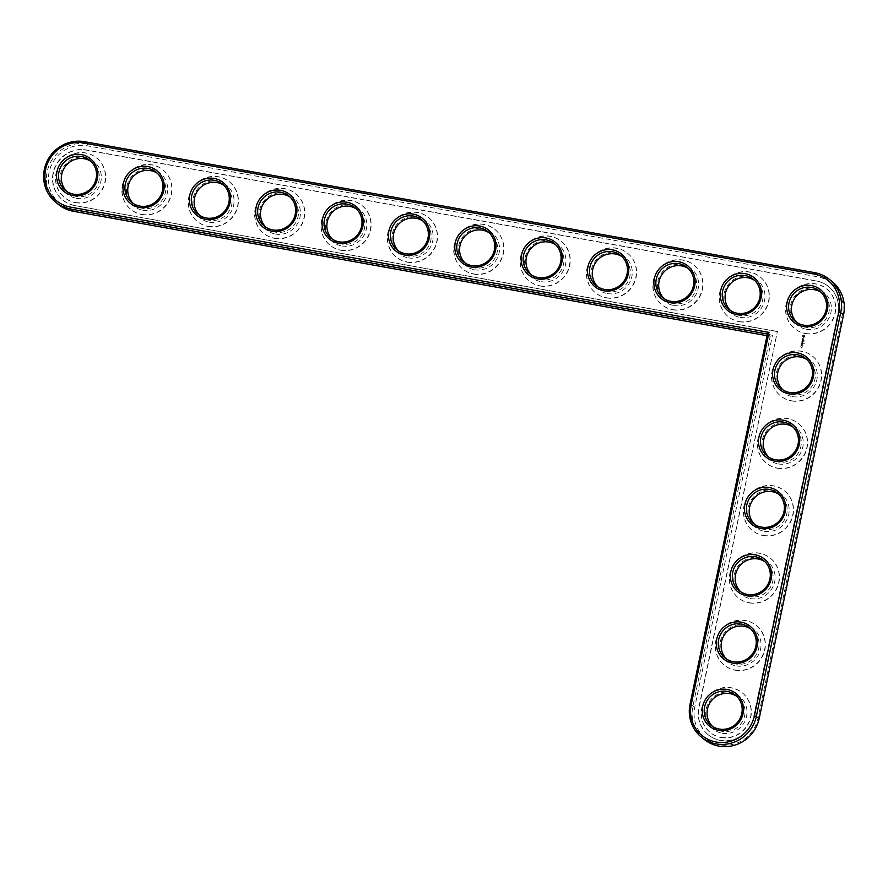 <?xml version="1.0" encoding="UTF-8"?>
<svg xmlns="http://www.w3.org/2000/svg" width="888" height="888" viewBox="0 0 888 888"><rect width="100%" height="100%" fill="white"/><g stroke="black" fill="none" stroke-linecap="round" stroke-linejoin="round"><path stroke-width="0.67" stroke-dasharray="4.44 3.33" d="M767.365 334.01L770.196 336.263L767.021 335.697M704.428 739.549A34.632 33.455 128.6 0 1 692.851 706.526L770.196 336.263L772.471 335.198L74.015 209.923A32.978 31.846 128.6 0 1 49.118 172.205A32.978 31.846 128.6 0 1 87.401 145.832L817.448 276.779A32.978 31.846 128.6 0 1 842.346 314.496L757.964 718.414A32.978 31.846 128.6 0 1 719.669 744.799A32.978 31.846 128.6 0 1 694.782 707.081L772.471 335.198M58.763 204.684A34.632 33.455 128.6 0 1 49.817 163.803A34.632 33.455 128.6 0 1 87.401 143.945L817.448 274.892A34.632 33.455 128.6 0 1 832.023 281.485M796.958 322.522A19.392 18.737 -51.4 0 0 798.312 323.72A19.392 18.737 -51.4 0 0 806.482 327.406A19.392 18.737 -51.4 0 0 827.527 316.295A19.392 18.737 -51.4 0 0 822.51 293.395A19.392 18.737 -51.4 0 0 821.045 292.341M806.482 329.293A21.057 20.346 -51.4 0 0 830.358 301.731A21.057 20.346 -51.4 0 0 795.415 295.46A21.057 20.346 -51.4 0 0 806.482 329.293M777.611 331.657L74.914 205.616A28.538 27.572 128.6 0 1 62.904 200.189A28.538 27.572 128.6 0 1 55.533 166.5A28.538 27.572 128.6 0 1 86.502 150.139L816.549 281.085A28.538 27.572 128.6 0 1 828.56 286.513A28.538 27.572 128.6 0 1 838.094 313.73L753.712 717.659A28.538 27.572 128.6 0 1 708.569 735.053A28.538 27.572 128.6 0 1 699.023 707.847L777.389 331.479L698.801 707.669A28.538 27.572 128.6 0 0 708.335 734.875L708.569 735.053M805.571 333.599A25.497 24.62 -51.4 0 0 833.233 318.992A25.497 24.62 -51.4 0 0 826.65 288.9A25.497 24.62 -51.4 0 0 791.508 293.462A25.497 24.62 -51.4 0 0 794.849 328.749A25.497 24.62 -51.4 0 0 805.571 333.599M816.549 281.085L816.327 280.908A28.538 27.572 128.6 0 1 828.326 286.336A28.538 27.572 128.6 0 1 837.872 313.553L753.49 717.471A28.538 27.572 128.6 0 1 708.335 734.875M74.914 205.616L777.389 331.479M74.681 205.428A28.538 27.572 128.6 0 1 62.682 200A28.538 27.572 128.6 0 1 55.311 166.322A28.538 27.572 128.6 0 1 86.28 149.961L816.327 280.908M805.349 333.422A25.497 24.62 -51.4 0 0 833.011 318.814A25.497 24.62 -51.4 0 0 826.428 288.722A25.497 24.62 -51.4 0 0 791.286 293.284A25.497 24.62 -51.4 0 0 794.627 328.571A25.497 24.62 -51.4 0 0 805.349 333.422M802.519 335.653L803.929 335.009L804.983 336.097L803.851 337.684L802.275 336.053L803.795 337.64L804.905 336.541L804.317 335.142L802.463 335.609M802.708 338.217L803.807 339.194L803.118 339.427L802.763 338.395L802.475 339.227L802.652 338.173L802.419 339.183L802.708 338.35L803.063 339.383L803.751 339.149L802.652 338.173M802.397 339.527L803.585 340.248L802.097 340.57L802.275 339.383L802.042 340.526L803.529 340.204L802.341 339.482M738.983 321.512A25.497 24.62 -51.4 0 0 766.644 306.904A25.497 24.62 -51.4 0 0 760.061 276.812A25.497 24.62 -51.4 0 0 724.919 281.385A25.497 24.62 -51.4 0 0 728.26 316.672A25.497 24.62 -51.4 0 0 738.983 321.512M804.128 341.225L804.85 340.781L804.073 341.181M804.25 343.745L804.017 343.09L803.729 343.612M801.953 340.859L803.407 341.114L803.14 342.002L803.229 341.17L802.53 341.725L802.097 340.97L801.842 341.78L801.897 340.814L801.786 341.725L802.685 341.036L803.085 341.958L803.351 341.07L801.897 340.814M801.498 343.245L802.397 342.835L801.387 343.256L802.741 343.589L801.775 343.245L802.641 342.879L801.986 342.246L803.018 342.257L801.631 342.091L803.074 342.302L802.042 342.291L802.697 342.923L801.831 343.29L802.796 343.634L801.442 343.201M801.709 342.213L802.452 342.879M801.165 344.622L801.431 343.745L802.796 344.067L801.908 344.677L801.476 343.922L801.231 344.722L801.42 343.878L801.853 344.633L802.663 343.922L801.376 343.7L801.109 344.577M801.076 345.044L802.408 345.166L801.02 344.999M800.798 346.387L801.065 345.499L802.364 345.732L802.153 346.72L802.253 345.876L800.743 346.342L801.054 345.632L801.487 346.387L802.197 345.832L802.097 346.675L802.308 345.687L801.009 345.454L800.743 346.342M801.864 348.118L801.254 347.419L801.997 347.474L801.864 348.118L801.198 347.375L801.809 348.074M791.286 400.743A25.497 24.62 -51.4 0 0 818.947 386.136A25.497 24.62 -51.4 0 0 812.365 356.044A25.497 24.62 -51.4 0 0 777.222 360.606A25.497 24.62 -51.4 0 0 780.563 395.893A25.497 24.62 -51.4 0 0 791.286 400.743M672.616 309.612A25.497 24.62 -51.4 0 0 700.277 295.005A25.497 24.62 -51.4 0 0 693.695 264.913A25.497 24.62 -51.4 0 0 658.541 269.475A25.497 24.62 -51.4 0 0 661.893 304.762A25.497 24.62 -51.4 0 0 672.616 309.612M777.222 468.065A25.497 24.62 -51.4 0 0 804.883 453.446A25.497 24.62 -51.4 0 0 798.301 423.365A25.497 24.62 -51.4 0 0 763.158 427.927A25.497 24.62 -51.4 0 0 766.499 463.214A25.497 24.62 -51.4 0 0 777.222 468.065M606.249 297.702A25.497 24.62 -51.4 0 0 633.91 283.094A25.497 24.62 -51.4 0 0 627.328 253.002A25.497 24.62 -51.4 0 0 592.174 257.576A25.497 24.62 -51.4 0 0 595.526 292.862A25.497 24.62 -51.4 0 0 606.249 297.702M539.882 285.803A25.497 24.62 -51.4 0 0 567.543 271.195A25.497 24.62 -51.4 0 0 560.961 241.103A25.497 24.62 -51.4 0 0 525.807 245.665A25.497 24.62 -51.4 0 0 529.159 280.952A25.497 24.62 -51.4 0 0 539.882 285.803M473.515 273.893A25.497 24.62 -51.4 0 0 501.176 259.285A25.497 24.62 -51.4 0 0 494.594 229.204A25.497 24.62 -51.4 0 0 459.44 233.766A25.497 24.62 -51.4 0 0 462.781 269.053A25.497 24.62 -51.4 0 0 473.515 273.893M763.158 535.386A25.497 24.62 -51.4 0 0 790.82 520.768A25.497 24.62 -51.4 0 0 784.237 490.687A25.497 24.62 -51.4 0 0 749.095 495.249A25.497 24.62 -51.4 0 0 752.436 530.536A25.497 24.62 -51.4 0 0 763.158 535.386M749.095 602.708A25.497 24.62 -51.4 0 0 776.756 588.089A25.497 24.62 -51.4 0 0 770.174 558.008A25.497 24.62 -51.4 0 0 735.031 562.57A25.497 24.62 -51.4 0 0 738.372 597.857A25.497 24.62 -51.4 0 0 749.095 602.708M735.031 670.029A25.497 24.62 -51.4 0 0 762.692 655.411A25.497 24.62 -51.4 0 0 756.11 625.33A25.497 24.62 -51.4 0 0 720.956 629.892A25.497 24.62 -51.4 0 0 724.308 665.179A25.497 24.62 -51.4 0 0 735.031 670.029M720.967 737.34A25.497 24.62 -51.4 0 0 748.628 722.732A25.497 24.62 -51.4 0 0 742.046 692.64A25.497 24.62 -51.4 0 0 706.892 697.213A25.497 24.62 -51.4 0 0 710.245 732.5A25.497 24.62 -51.4 0 0 720.967 737.34M407.148 261.993A25.497 24.62 -51.4 0 0 434.809 247.386A25.497 24.62 -51.4 0 0 428.227 217.294A25.497 24.62 -51.4 0 0 393.073 221.856A25.497 24.62 -51.4 0 0 396.414 257.143A25.497 24.62 -51.4 0 0 407.148 261.993M340.781 250.094A25.497 24.62 -51.4 0 0 368.431 235.475A25.497 24.62 -51.4 0 0 361.849 205.394A25.497 24.62 -51.4 0 0 326.706 209.957A25.497 24.62 -51.4 0 0 330.047 245.243A25.497 24.62 -51.4 0 0 340.781 250.094M274.414 238.184A25.497 24.62 -51.4 0 0 302.064 223.576A25.497 24.62 -51.4 0 0 295.482 193.484A25.497 24.62 -51.4 0 0 260.339 198.046A25.497 24.62 -51.4 0 0 263.681 233.333A25.497 24.62 -51.4 0 0 274.414 238.184M208.036 226.285A25.497 24.62 -51.4 0 0 235.697 211.666A25.497 24.62 -51.4 0 0 229.115 181.585A25.497 24.62 -51.4 0 0 193.973 186.147A25.497 24.62 -51.4 0 0 197.314 221.434A25.497 24.62 -51.4 0 0 208.036 226.285M141.669 214.374A25.497 24.62 -51.4 0 0 169.331 199.767A25.497 24.62 -51.4 0 0 162.748 169.675A25.497 24.62 -51.4 0 0 127.606 174.237A25.497 24.62 -51.4 0 0 130.947 209.524A25.497 24.62 -51.4 0 0 141.669 214.374M75.302 202.475A25.497 24.62 -51.4 0 0 102.964 187.856A25.497 24.62 -51.4 0 0 96.381 157.775A25.497 24.62 -51.4 0 0 61.239 162.338A25.497 24.62 -51.4 0 0 64.58 197.624A25.497 24.62 -51.4 0 0 75.302 202.475M739.205 321.689A25.497 24.62 -51.4 0 0 766.866 307.082A25.497 24.62 -51.4 0 0 760.283 277.001A25.497 24.62 -51.4 0 0 725.141 281.563A25.497 24.62 -51.4 0 0 728.482 316.85A25.497 24.62 -51.4 0 0 739.205 321.689M740.104 317.382A21.057 20.346 -51.4 0 0 763.991 289.821A21.057 20.346 -51.4 0 0 729.048 283.55A21.057 20.346 -51.4 0 0 740.104 317.382M730.591 310.611A19.392 18.737 -51.4 0 0 731.945 311.81A19.392 18.737 -51.4 0 0 740.115 315.506A19.392 18.737 -51.4 0 0 761.16 304.384A19.392 18.737 -51.4 0 0 756.143 281.496A19.392 18.737 -51.4 0 0 754.678 280.43M791.508 400.921A25.497 24.62 -51.4 0 0 819.169 386.313A25.497 24.62 -51.4 0 0 812.587 356.221A25.497 24.62 -51.4 0 0 777.444 360.783A25.497 24.62 -51.4 0 0 780.785 396.07A25.497 24.62 -51.4 0 0 791.508 400.921M792.418 396.614A21.057 20.346 -51.4 0 0 816.294 369.042A21.057 20.346 -51.4 0 0 781.351 362.781A21.057 20.346 -51.4 0 0 792.418 396.614M782.894 389.832A19.392 18.737 -51.4 0 0 784.248 391.042A19.392 18.737 -51.4 0 0 792.418 394.727A19.392 18.737 -51.4 0 0 813.464 383.616A19.392 18.737 -51.4 0 0 808.446 360.717A19.392 18.737 -51.4 0 0 806.981 359.662M672.838 309.79A25.497 24.62 -51.4 0 0 700.499 295.182A25.497 24.62 -51.4 0 0 693.917 265.09A25.497 24.62 -51.4 0 0 658.774 269.652A25.497 24.62 -51.4 0 0 662.115 304.939A25.497 24.62 -51.4 0 0 672.838 309.79M673.737 305.483A21.057 20.346 -51.4 0 0 697.624 277.922A21.057 20.346 -51.4 0 0 662.681 271.65A21.057 20.346 -51.4 0 0 673.737 305.483M664.224 298.712A19.392 18.737 -51.4 0 0 665.578 299.911A19.392 18.737 -51.4 0 0 673.737 303.596A19.392 18.737 -51.4 0 0 694.782 292.485A19.392 18.737 -51.4 0 0 689.776 269.586A19.392 18.737 -51.4 0 0 688.311 268.531M777.444 468.242A25.497 24.62 -51.4 0 0 805.105 453.635A25.497 24.62 -51.4 0 0 798.523 423.543A25.497 24.62 -51.4 0 0 763.38 428.105A25.497 24.62 -51.4 0 0 766.721 463.392A25.497 24.62 -51.4 0 0 777.444 468.242M778.354 463.936A21.057 20.346 -51.4 0 0 802.23 436.363A21.057 20.346 -51.4 0 0 767.288 430.103A21.057 20.346 -51.4 0 0 778.354 463.936M768.83 457.154A19.392 18.737 -51.4 0 0 770.185 458.363A19.392 18.737 -51.4 0 0 778.354 462.049A19.392 18.737 -51.4 0 0 799.4 450.926A19.392 18.737 -51.4 0 0 794.383 428.038A19.392 18.737 -51.4 0 0 792.917 426.984M606.471 297.891A25.497 24.62 -51.4 0 0 634.132 283.272A25.497 24.62 -51.4 0 0 627.55 253.191A25.497 24.62 -51.4 0 0 592.407 257.753A25.497 24.62 -51.4 0 0 595.748 293.04A25.497 24.62 -51.4 0 0 606.471 297.891M607.37 293.573A21.057 20.346 -51.4 0 0 631.257 266.012A21.057 20.346 -51.4 0 0 596.314 259.74A21.057 20.346 -51.4 0 0 607.37 293.573M597.857 286.802A19.392 18.737 -51.4 0 0 599.211 288.001A19.392 18.737 -51.4 0 0 607.37 291.697A19.392 18.737 -51.4 0 0 628.415 280.575A19.392 18.737 -51.4 0 0 623.409 257.687A19.392 18.737 -51.4 0 0 621.944 256.621M540.104 285.98A25.497 24.62 -51.4 0 0 567.765 271.373A25.497 24.62 -51.4 0 0 561.183 241.281A25.497 24.62 -51.4 0 0 526.029 245.843A25.497 24.62 -51.4 0 0 529.381 281.13A25.497 24.62 -51.4 0 0 540.104 285.98M541.003 281.674A21.057 20.346 -51.4 0 0 564.89 254.112A21.057 20.346 -51.4 0 0 529.947 247.841A21.057 20.346 -51.4 0 0 541.003 281.674M531.49 274.903A19.392 18.737 -51.4 0 0 532.844 276.101A19.392 18.737 -51.4 0 0 541.003 279.787A19.392 18.737 -51.4 0 0 562.049 268.676A19.392 18.737 -51.4 0 0 557.042 245.776A19.392 18.737 -51.4 0 0 555.566 244.722M473.737 274.081A25.497 24.62 -51.4 0 0 501.398 259.463A25.497 24.62 -51.4 0 0 494.816 229.382A25.497 24.62 -51.4 0 0 459.662 233.944A25.497 24.62 -51.4 0 0 463.014 269.231A25.497 24.62 -51.4 0 0 473.737 274.081M474.636 269.763A21.057 20.346 -51.4 0 0 498.523 242.202A21.057 20.346 -51.4 0 0 463.58 235.931A21.057 20.346 -51.4 0 0 474.636 269.763M465.123 262.992A19.392 18.737 -51.4 0 0 466.478 264.191A19.392 18.737 -51.4 0 0 474.636 267.887A19.392 18.737 -51.4 0 0 495.682 256.765A19.392 18.737 -51.4 0 0 490.676 233.877A19.392 18.737 -51.4 0 0 489.199 232.811M763.38 535.564A25.497 24.62 -51.4 0 0 791.042 520.956A25.497 24.62 -51.4 0 0 784.459 490.864A25.497 24.62 -51.4 0 0 749.317 495.426A25.497 24.62 -51.4 0 0 752.658 530.713A25.497 24.62 -51.4 0 0 763.38 535.564M764.279 531.257A21.057 20.346 -51.4 0 0 788.167 503.685A21.057 20.346 -51.4 0 0 753.224 497.424A21.057 20.346 -51.4 0 0 764.279 531.257M754.767 524.475A19.392 18.737 -51.4 0 0 756.121 525.685A19.392 18.737 -51.4 0 0 764.291 529.37A19.392 18.737 -51.4 0 0 785.336 518.248A19.392 18.737 -51.4 0 0 780.319 495.36A19.392 18.737 -51.4 0 0 778.854 494.305M749.317 602.885A25.497 24.62 -51.4 0 0 776.978 588.267A25.497 24.62 -51.4 0 0 770.395 558.186A25.497 24.62 -51.4 0 0 735.253 562.748A25.497 24.62 -51.4 0 0 738.594 598.035A25.497 24.62 -51.4 0 0 749.317 602.885M750.216 598.579A21.057 20.346 -51.4 0 0 774.103 571.006A21.057 20.346 -51.4 0 0 739.16 564.746A21.057 20.346 -51.4 0 0 750.216 598.579M740.703 591.797A19.392 18.737 -51.4 0 0 742.057 592.995A19.392 18.737 -51.4 0 0 750.227 596.692A19.392 18.737 -51.4 0 0 771.272 585.569A19.392 18.737 -51.4 0 0 766.255 562.681A19.392 18.737 -51.4 0 0 764.79 561.616M735.253 670.207A25.497 24.62 -51.4 0 0 762.914 655.588A25.497 24.62 -51.4 0 0 756.332 625.507A25.497 24.62 -51.4 0 0 721.189 630.069A25.497 24.62 -51.4 0 0 724.53 665.356A25.497 24.62 -51.4 0 0 735.253 670.207M736.152 665.889A21.057 20.346 -51.4 0 0 760.039 638.328A21.057 20.346 -51.4 0 0 725.096 632.067A21.057 20.346 -51.4 0 0 736.152 665.889M726.639 659.118A19.392 18.737 -51.4 0 0 727.994 660.317A19.392 18.737 -51.4 0 0 736.163 664.013A19.392 18.737 -51.4 0 0 757.198 652.891A19.392 18.737 -51.4 0 0 752.192 630.003A19.392 18.737 -51.4 0 0 750.726 628.937M721.189 737.528A25.497 24.62 -51.4 0 0 748.85 722.91A25.497 24.62 -51.4 0 0 742.268 692.829A25.497 24.62 -51.4 0 0 707.125 697.391A25.497 24.62 -51.4 0 0 710.467 732.678A25.497 24.62 -51.4 0 0 721.189 737.528M722.088 733.211A21.057 20.346 -51.4 0 0 745.976 705.649A21.057 20.346 -51.4 0 0 711.033 699.378A21.057 20.346 -51.4 0 0 722.088 733.211M712.576 726.44A19.392 18.737 -51.4 0 0 713.93 727.638A19.392 18.737 -51.4 0 0 722.099 731.335A19.392 18.737 -51.4 0 0 743.134 720.212A19.392 18.737 -51.4 0 0 738.128 697.324A19.392 18.737 -51.4 0 0 736.663 696.259M407.37 262.171A25.497 24.62 -51.4 0 0 435.031 247.563A25.497 24.62 -51.4 0 0 428.449 217.471A25.497 24.62 -51.4 0 0 393.295 222.033A25.497 24.62 -51.4 0 0 396.647 257.32A25.497 24.62 -51.4 0 0 407.37 262.171M408.269 257.864A21.057 20.346 -51.4 0 0 432.156 230.303A21.057 20.346 -51.4 0 0 397.214 224.031A21.057 20.346 -51.4 0 0 408.269 257.864M398.745 251.093A19.392 18.737 -51.4 0 0 400.111 252.292A19.392 18.737 -51.4 0 0 408.269 255.977A19.392 18.737 -51.4 0 0 429.315 244.866A19.392 18.737 -51.4 0 0 424.309 221.967A19.392 18.737 -51.4 0 0 422.832 220.912M341.003 250.272A25.497 24.62 -51.4 0 0 368.664 235.653A25.497 24.62 -51.4 0 0 362.082 205.572A25.497 24.62 -51.4 0 0 326.928 210.134A25.497 24.62 -51.4 0 0 330.269 245.421A25.497 24.62 -51.4 0 0 341.003 250.272M341.902 245.954A21.057 20.346 -51.4 0 0 365.789 218.393A21.057 20.346 -51.4 0 0 330.847 212.132A21.057 20.346 -51.4 0 0 341.902 245.954M332.378 239.183A19.392 18.737 -51.4 0 0 333.744 240.382A19.392 18.737 -51.4 0 0 341.902 244.078A19.392 18.737 -51.4 0 0 362.948 232.956A19.392 18.737 -51.4 0 0 357.942 210.068A19.392 18.737 -51.4 0 0 356.465 209.002M274.636 238.361A25.497 24.62 -51.4 0 0 302.297 223.754A25.497 24.62 -51.4 0 0 295.715 193.662A25.497 24.62 -51.4 0 0 260.561 198.224A25.497 24.62 -51.4 0 0 263.903 233.511A25.497 24.62 -51.4 0 0 274.636 238.361M275.535 234.055A21.057 20.346 -51.4 0 0 299.423 206.493A21.057 20.346 -51.4 0 0 264.469 200.222A21.057 20.346 -51.4 0 0 275.535 234.055M266.012 227.284A19.392 18.737 -51.4 0 0 267.377 228.482A19.392 18.737 -51.4 0 0 275.535 232.168A19.392 18.737 -51.4 0 0 296.581 221.057A19.392 18.737 -51.4 0 0 291.575 198.157A19.392 18.737 -51.4 0 0 290.099 197.103M208.269 226.462A25.497 24.62 -51.4 0 0 235.919 211.844A25.497 24.62 -51.4 0 0 229.337 181.763A25.497 24.62 -51.4 0 0 194.195 186.325A25.497 24.62 -51.4 0 0 197.536 221.612A25.497 24.62 -51.4 0 0 208.269 226.462M209.168 222.155A21.057 20.346 -51.4 0 0 233.056 194.583A21.057 20.346 -51.4 0 0 198.102 188.323A21.057 20.346 -51.4 0 0 209.168 222.155M199.645 215.373A19.392 18.737 -51.4 0 0 201.01 216.572A19.392 18.737 -51.4 0 0 209.168 220.268A19.392 18.737 -51.4 0 0 230.214 209.146A19.392 18.737 -51.4 0 0 225.208 186.258A19.392 18.737 -51.4 0 0 223.732 185.192M141.902 214.552A25.497 24.62 -51.4 0 0 169.553 199.944A25.497 24.62 -51.4 0 0 162.97 169.852A25.497 24.62 -51.4 0 0 127.828 174.425A25.497 24.62 -51.4 0 0 131.169 209.701A25.497 24.62 -51.4 0 0 141.902 214.552M142.802 210.245A21.057 20.346 -51.4 0 0 166.689 182.684A21.057 20.346 -51.4 0 0 131.735 176.412A21.057 20.346 -51.4 0 0 142.802 210.245M133.278 203.474A19.392 18.737 -51.4 0 0 134.632 204.673A19.392 18.737 -51.4 0 0 142.802 208.358A19.392 18.737 -51.4 0 0 163.847 197.247A19.392 18.737 -51.4 0 0 158.841 174.348A19.392 18.737 -51.4 0 0 157.365 173.293M75.524 202.653A25.497 24.62 -51.4 0 0 103.186 188.045A25.497 24.62 -51.4 0 0 96.603 157.953A25.497 24.62 -51.4 0 0 61.461 162.515A25.497 24.62 -51.4 0 0 64.802 197.802A25.497 24.62 -51.4 0 0 75.524 202.653M76.435 198.346A21.057 20.346 -51.4 0 0 100.311 170.774A21.057 20.346 -51.4 0 0 65.368 164.513A21.057 20.346 -51.4 0 0 76.435 198.346M66.911 191.564A19.392 18.737 -51.4 0 0 68.265 192.763A19.392 18.737 -51.4 0 0 76.435 196.459A19.392 18.737 -51.4 0 0 97.48 185.337A19.392 18.737 -51.4 0 0 92.463 162.448A19.392 18.737 -51.4 0 0 90.998 161.394M802.397 342.835L801.653 342.169M802.941 336.452L803.973 335.742L803.951 336.852L802.941 336.452L804.006 336.896L804.029 335.786L802.996 336.497M690.02 704.273L694.782 707.081M84.571 141.692L87.401 143.945L87.401 145.832M814.618 272.638L817.448 274.892L817.448 276.779M73.338 211.266L74.015 209.923M759.218 718.436L757.964 718.414M843.6 314.507L842.346 314.496M795.482 321.456L798.312 323.72M819.68 291.142L822.51 293.395M729.115 309.557L731.945 311.81M753.313 279.232L756.143 281.496M781.418 388.778L784.248 391.042M805.616 358.452L808.446 360.717M662.748 297.647L665.578 299.911M686.946 267.332L689.776 269.586M767.354 456.099L770.185 458.363M791.552 425.774L794.383 428.038M596.381 285.747L599.211 288.001M620.579 255.422L623.409 257.687M530.014 273.837L532.844 276.101M554.212 243.523L557.042 245.776M463.647 261.938L466.478 264.191M487.845 231.613L490.676 233.877M753.29 523.421L756.121 525.685M777.488 493.095L780.319 495.36M739.227 590.742L742.057 592.995M763.425 560.417L766.255 562.681M725.163 658.064L727.994 660.317M749.361 627.738L752.192 630.003M711.099 725.385L713.93 727.638M735.297 695.06L738.128 697.324M397.28 250.028L400.111 252.292M421.478 219.713L424.309 221.967M330.913 238.128L333.744 240.382M355.111 207.803L357.942 210.068M264.546 226.218L267.377 228.482M288.744 195.904L291.575 198.157M198.179 214.319L201.01 216.572M222.377 183.994L225.208 186.258M131.801 202.409L134.632 204.673M156.011 172.094L158.841 174.348M65.435 190.509L68.265 192.763M89.633 160.184L92.463 162.448"/><path stroke-width="1.33" d="M768.964 332.412L70.507 207.126A32.978 31.846 128.6 0 1 45.61 169.408A32.978 31.846 128.6 0 1 83.894 143.035L813.941 273.981A32.978 31.846 128.6 0 1 838.838 311.699L754.456 715.617A32.978 31.846 128.6 0 1 716.172 742.002A32.978 31.846 128.6 0 1 691.275 704.284L768.964 332.412L767.365 334.01L70.507 209.013A34.632 33.455 128.6 0 1 55.933 202.42A34.632 33.455 128.6 0 1 46.986 161.538A34.632 33.455 128.6 0 1 84.571 141.692L814.618 272.638A34.632 33.455 128.6 0 1 829.192 279.221A34.632 33.455 128.6 0 1 840.77 312.254L756.387 716.172A34.632 33.455 128.6 0 1 701.598 737.295A34.632 33.455 128.6 0 1 690.02 704.273L767.365 334.01M802.974 326.495A21.057 20.346 128.6 0 1 791.918 292.663A21.057 20.346 128.6 0 1 826.861 298.934A21.057 20.346 128.6 0 1 802.974 326.495M736.607 314.585A21.057 20.346 128.6 0 1 725.54 280.752A21.057 20.346 128.6 0 1 760.494 287.024A21.057 20.346 128.6 0 1 736.607 314.585M788.91 393.817A21.057 20.346 128.6 0 1 777.855 359.984A21.057 20.346 128.6 0 1 812.798 366.256A21.057 20.346 128.6 0 1 788.91 393.817M670.24 302.686A21.057 20.346 128.6 0 1 659.174 268.853A21.057 20.346 128.6 0 1 694.127 275.125A21.057 20.346 128.6 0 1 670.24 302.686M774.847 461.138A21.057 20.346 128.6 0 1 763.791 427.306A21.057 20.346 128.6 0 1 798.734 433.577A21.057 20.346 128.6 0 1 774.847 461.138M603.873 290.776A21.057 20.346 128.6 0 1 592.807 256.954A21.057 20.346 128.6 0 1 627.76 263.214A21.057 20.346 128.6 0 1 603.873 290.776M537.506 278.876A21.057 20.346 128.6 0 1 526.44 245.044A21.057 20.346 128.6 0 1 561.383 251.315A21.057 20.346 128.6 0 1 537.506 278.876M471.128 266.977A21.057 20.346 128.6 0 1 460.073 233.144A21.057 20.346 128.6 0 1 495.016 239.405A21.057 20.346 128.6 0 1 471.128 266.977M760.783 528.46A21.057 20.346 128.6 0 1 749.727 494.627A21.057 20.346 128.6 0 1 784.67 500.888A21.057 20.346 128.6 0 1 760.783 528.46M746.719 595.781A21.057 20.346 128.6 0 1 735.653 561.949A21.057 20.346 128.6 0 1 770.606 568.209A21.057 20.346 128.6 0 1 746.719 595.781M732.655 663.103A21.057 20.346 128.6 0 1 721.589 629.27A21.057 20.346 128.6 0 1 756.543 635.53A21.057 20.346 128.6 0 1 732.655 663.103M718.592 730.424A21.057 20.346 128.6 0 1 707.525 696.592A21.057 20.346 128.6 0 1 742.479 702.852A21.057 20.346 128.6 0 1 718.592 730.424M404.762 255.067A21.057 20.346 128.6 0 1 393.706 221.234A21.057 20.346 128.6 0 1 428.649 227.506A21.057 20.346 128.6 0 1 404.762 255.067M338.395 243.168A21.057 20.346 128.6 0 1 327.339 209.335A21.057 20.346 128.6 0 1 362.282 215.595A21.057 20.346 128.6 0 1 338.395 243.168M272.028 231.257A21.057 20.346 128.6 0 1 260.972 197.425A21.057 20.346 128.6 0 1 295.915 203.696A21.057 20.346 128.6 0 1 272.028 231.257M205.661 219.358A21.057 20.346 128.6 0 1 194.605 185.525A21.057 20.346 128.6 0 1 229.548 191.786A21.057 20.346 128.6 0 1 205.661 219.358M139.294 207.448A21.057 20.346 128.6 0 1 128.238 173.615A21.057 20.346 128.6 0 1 163.181 179.887A21.057 20.346 128.6 0 1 139.294 207.448M72.927 195.549A21.057 20.346 128.6 0 1 61.871 161.716A21.057 20.346 128.6 0 1 96.814 167.976A21.057 20.346 128.6 0 1 72.927 195.549M803.651 325.152A19.392 18.737 128.6 0 1 795.482 321.456A19.392 18.737 128.6 0 1 792.94 294.605A19.392 18.737 128.6 0 1 819.68 291.142A19.392 18.737 128.6 0 1 824.697 314.03A19.392 18.737 128.6 0 1 803.651 325.152M737.284 313.242A19.392 18.737 128.6 0 1 729.115 309.557A19.392 18.737 128.6 0 1 726.573 282.706A19.392 18.737 128.6 0 1 753.313 279.232A19.392 18.737 128.6 0 1 758.33 302.131A19.392 18.737 128.6 0 1 737.284 313.242M789.587 392.463A19.392 18.737 128.6 0 1 781.418 388.778A19.392 18.737 128.6 0 1 778.876 361.927A19.392 18.737 128.6 0 1 805.616 358.452A19.392 18.737 128.6 0 1 810.633 381.352A19.392 18.737 128.6 0 1 789.587 392.463M670.906 301.343A19.392 18.737 128.6 0 1 662.748 297.647A19.392 18.737 128.6 0 1 660.206 270.807A19.392 18.737 128.6 0 1 686.946 267.332A19.392 18.737 128.6 0 1 691.952 290.221A19.392 18.737 128.6 0 1 670.906 301.343M775.524 459.784A19.392 18.737 128.6 0 1 767.354 456.099A19.392 18.737 128.6 0 1 764.812 429.248A19.392 18.737 128.6 0 1 791.552 425.774A19.392 18.737 128.6 0 1 796.569 448.673A19.392 18.737 128.6 0 1 775.524 459.784M604.539 289.433A19.392 18.737 128.6 0 1 596.381 285.747A19.392 18.737 128.6 0 1 593.839 258.896A19.392 18.737 128.6 0 1 620.579 255.422A19.392 18.737 128.6 0 1 625.585 278.321A19.392 18.737 128.6 0 1 604.539 289.433M538.172 277.533A19.392 18.737 128.6 0 1 530.014 273.837A19.392 18.737 128.6 0 1 527.472 246.997A19.392 18.737 128.6 0 1 554.212 243.523A19.392 18.737 128.6 0 1 559.218 266.411A19.392 18.737 128.6 0 1 538.172 277.533M471.806 265.623A19.392 18.737 128.6 0 1 463.647 261.938A19.392 18.737 128.6 0 1 461.105 235.087A19.392 18.737 128.6 0 1 487.845 231.613A19.392 18.737 128.6 0 1 492.851 254.512A19.392 18.737 128.6 0 1 471.806 265.623M761.46 527.106A19.392 18.737 128.6 0 1 753.29 523.421A19.392 18.737 128.6 0 1 750.749 496.57A19.392 18.737 128.6 0 1 777.488 493.095A19.392 18.737 128.6 0 1 782.506 515.995A19.392 18.737 128.6 0 1 761.46 527.106M747.396 594.427A19.392 18.737 128.6 0 1 739.227 590.742A19.392 18.737 128.6 0 1 736.685 563.891A19.392 18.737 128.6 0 1 763.425 560.417A19.392 18.737 128.6 0 1 768.442 583.316A19.392 18.737 128.6 0 1 747.396 594.427M733.333 661.749A19.392 18.737 128.6 0 1 725.163 658.064A19.392 18.737 128.6 0 1 722.621 631.213A19.392 18.737 128.6 0 1 749.361 627.738A19.392 18.737 128.6 0 1 754.367 650.638A19.392 18.737 128.6 0 1 733.333 661.749M719.258 729.07A19.392 18.737 128.6 0 1 711.099 725.385A19.392 18.737 128.6 0 1 708.557 698.534A19.392 18.737 128.6 0 1 735.297 695.06A19.392 18.737 128.6 0 1 740.303 717.959A19.392 18.737 128.6 0 1 719.258 729.07M405.439 253.724A19.392 18.737 128.6 0 1 397.28 250.028A19.392 18.737 128.6 0 1 394.738 223.188A19.392 18.737 128.6 0 1 421.478 219.713A19.392 18.737 128.6 0 1 426.484 242.602A19.392 18.737 128.6 0 1 405.439 253.724M339.072 241.814A19.392 18.737 128.6 0 1 330.913 238.128A19.392 18.737 128.6 0 1 328.36 211.277A19.392 18.737 128.6 0 1 355.111 207.803A19.392 18.737 128.6 0 1 360.117 230.702A19.392 18.737 128.6 0 1 339.072 241.814M272.705 229.914A19.392 18.737 128.6 0 1 264.546 226.218A19.392 18.737 128.6 0 1 261.993 199.378A19.392 18.737 128.6 0 1 288.744 195.904A19.392 18.737 128.6 0 1 293.75 218.792A19.392 18.737 128.6 0 1 272.705 229.914M206.338 218.004A19.392 18.737 128.6 0 1 198.179 214.319A19.392 18.737 128.6 0 1 195.626 187.468A19.392 18.737 128.6 0 1 222.377 183.994A19.392 18.737 128.6 0 1 227.384 206.893A19.392 18.737 128.6 0 1 206.338 218.004M139.971 206.105A19.392 18.737 128.6 0 1 131.801 202.409A19.392 18.737 128.6 0 1 129.26 175.569A19.392 18.737 128.6 0 1 156.011 172.094A19.392 18.737 128.6 0 1 161.017 194.983A19.392 18.737 128.6 0 1 139.971 206.105M73.604 194.195A19.392 18.737 128.6 0 1 65.435 190.509A19.392 18.737 128.6 0 1 62.893 163.658A19.392 18.737 128.6 0 1 89.633 160.184A19.392 18.737 128.6 0 1 94.65 183.083A19.392 18.737 128.6 0 1 73.604 194.195M767.021 335.697L73.338 211.266A34.632 33.455 128.6 0 1 58.763 204.684L55.933 202.42M829.192 279.221L832.023 281.485A34.632 33.455 128.6 0 1 843.6 314.507L759.218 718.436A34.632 33.455 128.6 0 1 704.428 739.549L701.598 737.295M821.045 292.341A19.392 18.737 -51.4 0 0 795.77 296.87A19.392 18.737 -51.4 0 0 796.958 322.522M754.678 280.43A19.392 18.737 -51.4 0 0 729.403 284.97A19.392 18.737 -51.4 0 0 730.591 310.611M806.981 359.662A19.392 18.737 -51.4 0 0 781.706 364.191A19.392 18.737 -51.4 0 0 782.894 389.832M688.311 268.531A19.392 18.737 -51.4 0 0 663.036 273.06A19.392 18.737 -51.4 0 0 664.224 298.712M792.917 426.984A19.392 18.737 -51.4 0 0 767.643 431.513A19.392 18.737 -51.4 0 0 768.83 457.154M621.944 256.621A19.392 18.737 -51.4 0 0 596.669 261.161A19.392 18.737 -51.4 0 0 597.857 286.802M555.566 244.722A19.392 18.737 -51.4 0 0 530.303 249.251A19.392 18.737 -51.4 0 0 531.49 274.903M489.199 232.811A19.392 18.737 -51.4 0 0 463.936 237.351A19.392 18.737 -51.4 0 0 465.123 262.992M778.854 494.305A19.392 18.737 -51.4 0 0 753.579 498.834A19.392 18.737 -51.4 0 0 754.767 524.475M764.79 561.616A19.392 18.737 -51.4 0 0 739.515 566.156A19.392 18.737 -51.4 0 0 740.703 591.797M750.726 628.937A19.392 18.737 -51.4 0 0 725.452 633.477A19.392 18.737 -51.4 0 0 726.639 659.118M736.663 696.259A19.392 18.737 -51.4 0 0 711.388 700.799A19.392 18.737 -51.4 0 0 712.576 726.44M422.832 220.912A19.392 18.737 -51.4 0 0 397.569 225.441A19.392 18.737 -51.4 0 0 398.745 251.093M356.465 209.002A19.392 18.737 -51.4 0 0 331.202 213.542A19.392 18.737 -51.4 0 0 332.378 239.183M290.099 197.103A19.392 18.737 -51.4 0 0 264.824 201.632A19.392 18.737 -51.4 0 0 266.012 227.284M223.732 185.192A19.392 18.737 -51.4 0 0 198.457 189.732A19.392 18.737 -51.4 0 0 199.645 215.373M157.365 173.293A19.392 18.737 -51.4 0 0 132.09 177.822A19.392 18.737 -51.4 0 0 133.278 203.474M90.998 161.394A19.392 18.737 -51.4 0 0 65.723 165.923A19.392 18.737 -51.4 0 0 66.911 191.564M73.338 211.266L70.507 209.013L70.507 207.126M690.02 704.273L691.275 704.284M84.571 141.692L83.894 143.035M759.218 718.436L754.456 715.617M814.618 272.638L813.941 273.981M843.6 314.507L838.838 311.699"/></g></svg>
